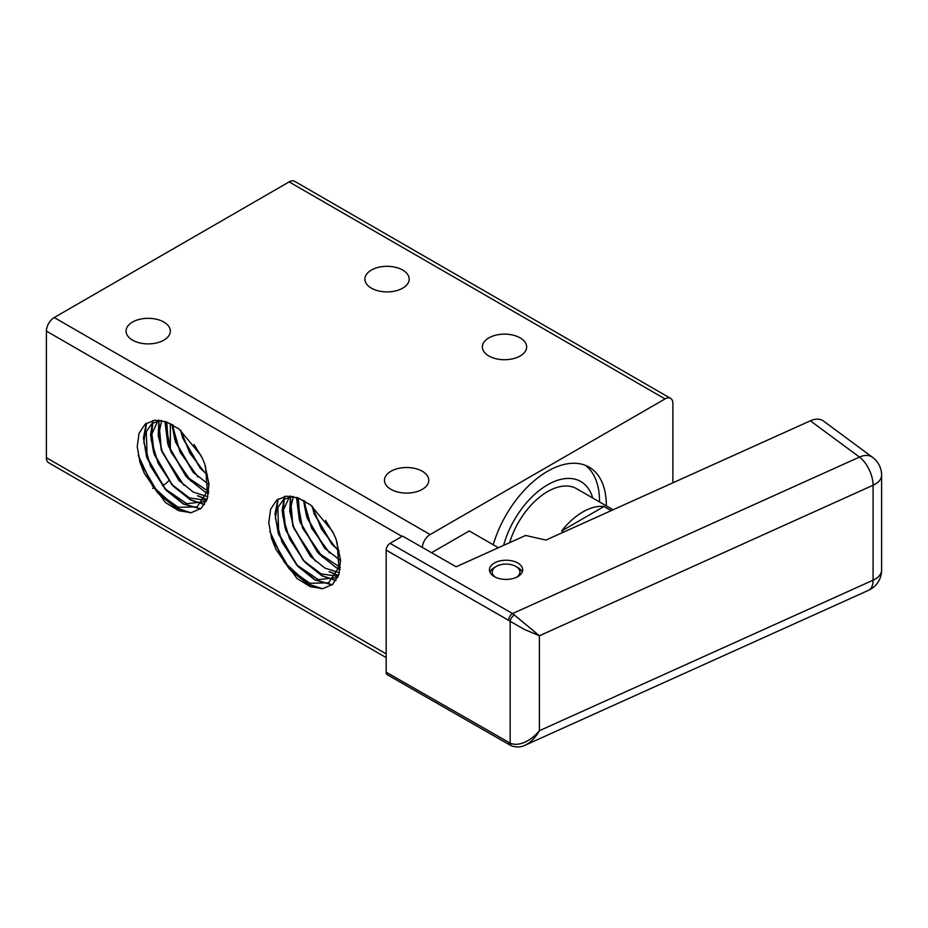 <?xml version="1.0" encoding="UTF-8"?>
<svg xmlns="http://www.w3.org/2000/svg" width="928" height="928" viewBox="0 0 928 928"><rect width="100%" height="100%" fill="white"/><g stroke="black" fill="none" stroke-linecap="round" stroke-linejoin="round"><path stroke-width="1.39" d="M488.847 355.969A22.144 12.783 180 0 1 482.363 346.933A22.144 12.783 180 0 1 496.039 335.112A22.144 12.783 180 0 1 520.167 337.885A22.144 12.783 180 0 1 526.663 346.933A22.144 12.783 180 0 1 512.987 358.742A22.144 12.783 180 0 1 488.847 355.969M390.966 489.346A22.144 12.783 180 0 1 384.47 480.298A22.144 12.783 180 0 1 398.147 468.489A22.144 12.783 180 0 1 422.286 471.262A22.144 12.783 180 0 1 428.771 480.298A22.144 12.783 180 0 1 415.094 492.118A22.144 12.783 180 0 1 390.966 489.346M132.542 340.147A22.144 12.783 180 0 1 126.057 331.099A22.144 12.783 180 0 1 139.722 319.29A22.144 12.783 180 0 1 163.862 322.062A22.144 12.783 180 0 1 170.346 331.099A22.144 12.783 180 0 1 156.681 342.919A22.144 12.783 180 0 1 132.542 340.147M371.386 288.156A22.144 12.783 180 0 1 364.901 279.108A22.144 12.783 180 0 1 378.566 267.299A22.144 12.783 180 0 1 402.706 270.071A22.144 12.783 180 0 1 409.19 279.108A22.144 12.783 180 0 1 395.525 290.928A22.144 12.783 180 0 1 371.386 288.156M493.22 544.771A83.056 47.954 -60 0 1 589.106 467.144A83.056 47.954 -60 0 1 606.309 505.168A83.056 47.954 -60 0 1 606.309 505.853M48.697 462.77L386.176 657.616L48.697 462.77A11.078 6.392 120 0 1 46.4 457.701L46.4 331.099L401.998 536.407M422.31 547.392A11.078 6.392 -60 0 1 424.583 540.398A11.078 6.392 -60 0 1 430.116 534.551L54.23 317.538A11.078 6.392 120 0 0 48.697 323.385A11.078 6.392 120 0 0 46.4 331.099M54.23 317.538L289.165 181.9A11.078 6.392 120 0 1 294.698 181.354L670.584 398.367A11.078 6.392 -60 0 1 672.881 403.436L672.881 482.815M289.165 181.9L665.04 398.924A11.078 6.392 -60 0 1 670.584 398.367L294.698 181.354M332.433 531.28A53.87 31.1 60 0 1 336.214 539.69L340.53 560.071L338.906 574.339L332.734 584.327L322.77 588.654L310.312 586.67L297.076 578.55L275.79 549.063L271.591 538.426L268.795 522.673L270.593 509.333L276.672 500.122L286.218 496.167L298.004 497.872L310.602 504.96L332.433 531.28M322.352 588.7L307.992 583.944L284.2 562.078L269.816 531.361M321.598 588.746L307.794 584.06L290.742 570.43M289.907 569.514L271.278 537.37M332.259 584.733L315.091 579.838L296.31 564.294L281.973 541.906L275.419 518.195L278.122 499.032M332.12 584.849L314.894 579.954L297.842 566.335L278.748 534.493L277.832 507.558L283.585 499.403L292.587 496.41M297.006 565.419L278.04 532.208L275.013 513.903L277.901 499.183M336.052 580.441L322.19 575.743L303.827 560.663L289.594 538.936L282.68 515.69L284.571 496.41M335.971 580.568L321.993 575.859L304.929 562.217M304.094 561.301L285.522 529.32M285.151 528.136L282.135 510.736L284.409 496.434M315.416 561.254L294.141 528.809L289.756 511.316L290.452 496.144M311.205 557.206L292.633 525.213M339.381 572.727L324.823 568.04L310.416 556.371L292.958 526.315L290.29 496.12M338.476 575.58L329.104 571.752M338.534 575.43L329.301 571.636M322.538 557.171L302.632 528.136L296.682 497.42M340.054 569.537L336.203 567.658L319.151 554.028M318.316 553.111L299.732 521.095M299.35 519.912L296.508 497.362M340.077 569.351L336.4 567.542M329.637 553.076L311.599 528.09L303.723 500.47M325.415 549.005L306.832 517M306.46 515.817L303.514 500.354M336.725 548.947L321.413 529.088L312.33 506.328M332.514 544.898L313.942 512.917M339.033 550.896L331.725 544.063L314.267 514.019L312.052 506.108M200.877 455.323A53.87 31.1 60 0 1 204.659 463.733L208.974 484.114L207.35 498.382L201.179 508.37L191.203 512.697L178.744 510.713L165.509 502.605L144.234 473.118L140.035 462.469L137.24 446.716L139.026 433.376L145.116 424.166L154.651 420.21L166.448 421.915L179.046 429.003L200.877 455.323M190.797 512.743L176.424 507.987L152.633 486.121L138.249 455.404M190.043 512.79L176.239 508.103L159.175 494.473M158.352 493.557L139.722 461.425M200.692 508.776L183.535 503.892L164.755 488.337L150.406 465.949L143.863 442.25L146.554 423.075M200.552 508.892L183.338 503.997L166.286 490.378L147.192 458.548L146.276 431.601L152.018 423.458L161.02 420.454M165.451 489.462L146.485 456.251L143.457 437.946L146.346 423.226M204.496 504.484L190.634 499.786L172.26 484.706L158.038 462.979L151.125 439.733L153.016 420.454M204.415 504.612L190.437 499.902L173.374 486.26M172.538 485.344L153.967 453.363M153.596 452.18L150.568 434.791L152.853 420.477M183.86 485.298L162.574 452.852L158.201 435.36L158.897 420.187M179.649 481.261L161.066 449.256M207.814 496.782L193.268 492.084L178.86 480.414L161.402 450.358L158.734 420.175M206.921 499.624L197.536 495.796M206.979 499.473L197.734 495.691M190.982 481.214L171.065 452.18L165.126 421.463M208.487 493.58L204.647 491.701L187.595 478.071M186.76 477.166L168.165 445.138M167.794 443.955L164.94 421.405M208.522 493.394L204.844 491.585M198.082 477.12L180.044 452.133L172.167 424.514M193.848 473.048L175.276 441.055M174.893 439.872L171.958 424.398M205.158 473.002L189.846 453.142L180.763 430.372M200.958 468.953L182.375 436.96M207.466 474.939L200.158 468.106L182.712 438.062L180.496 430.151M202.107 457.817L193.94 444.396M182.712 438.062L180.844 430.441M208.997 484.718L193.059 472.213L175.601 442.157L172.968 424.954M208.765 491.596L185.971 476.319L168.502 446.24L166.762 422.031M161.402 450.358L158.758 433.701L161.739 420.593M206.608 500.412L189.509 497.907L171.75 484.509L154.303 454.465L151.89 434.014L158.178 420.129M206.144 501.491L186.783 503.684L164.662 488.615M205.529 466.262L207.327 491.318L197.084 506.85L178.292 507.326L157.551 492.722L144.234 473.106M202.002 457.597L194.219 444.779M333.662 533.762L325.508 520.353M314.267 514.019L312.411 506.386M340.564 560.663L324.614 548.158L307.168 518.114L304.535 500.911M340.321 567.542L317.527 552.276L300.057 522.197L298.317 497.976M292.958 526.315L290.313 509.646L293.294 496.55M338.175 576.369L321.076 573.864L303.305 560.466L285.859 530.422L283.446 509.971L289.733 496.086M337.711 577.448L318.339 579.64L296.218 564.572M337.084 542.219L338.882 567.275L328.64 582.807L309.848 583.283L289.118 568.678L275.79 549.063M333.558 533.542L325.786 520.736M431.566 552.705L469.266 530.944L498.371 547.74M152.598 488.314A22.144 12.783 0 0 0 153.665 488.174M162.446 485.576A22.144 12.783 0 0 0 168.56 480.832M665.04 398.924L430.116 534.551M599.523 501.932A83.056 47.954 120 0 0 599.534 501.259A83.056 47.954 120 0 0 585.58 465.427M503.602 545.374A66.445 38.361 -60 0 1 549.446 483.79A66.445 38.361 -60 0 1 592.737 498.011M509.658 542.648A58.139 33.57 -60 0 1 576.648 488.72L613.106 509.774M563.621 532.104L561.649 530.955A58.139 33.57 -60 0 1 604 506.502L611.169 510.655M561.649 530.955L604 506.502M492.988 575.72A16.611 9.593 180 0 1 489.462 569.815A16.611 9.593 180 0 1 500.668 560.756A16.611 9.593 180 0 1 519.17 563.911A16.611 9.593 180 0 1 522.684 569.815A16.611 9.593 180 0 1 511.49 578.886A16.611 9.593 180 0 1 492.988 575.72M872.61 457.353L823.519 421.068A22.144 14.256 126.5 0 0 822.707 420.535A22.144 14.256 126.5 0 0 810.364 420.802L859.456 457.075A22.144 11.136 65.7 0 1 869.095 469.498A22.144 11.136 65.7 0 1 873.086 485.24A22.144 12.783 0 0 0 881.438 476.725A22.144 12.783 0 0 0 881.6 475.159A22.144 22.144 0 0 0 872.61 457.353A22.144 14.256 126.5 0 0 871.798 456.808A22.144 14.256 126.5 0 0 859.456 457.075L512.569 613.547L390.073 543.332A5.533 3.19 119.8 0 0 387.312 546.267A5.533 3.19 119.8 0 0 386.176 550.13L508.66 620.333A5.533 3.19 -60.2 0 1 509.808 616.482A5.533 3.19 -60.2 0 1 512.569 613.547L539.4 635.761L873.086 485.24L873.086 580.186A22.144 11.136 65.7 0 1 869.095 590.022A22.144 11.136 65.7 0 1 868.562 590.301A22.144 22.144 0 0 0 881.6 570.105A22.144 12.783 180 0 1 881.438 571.671A22.144 12.783 180 0 1 873.086 580.186L539.4 730.707C534.98 736.043 529.992 739.929 524.448 742.365C518.914 744.65 514.147 744.917 510.156 743.154L386.176 672.197L386.176 550.13M524.68 745.404L526.141 744.72C531.326 741.913 535.746 737.238 539.4 730.707L539.4 635.761L524.448 629.474L510.156 621.296A5.533 2.761 -54.3 0 1 514.483 614.858M386.176 672.197A5.533 3.19 119.8 0 0 387.312 674.737A5.533 3.19 119.8 0 0 387.324 674.737L509.808 744.952A5.533 3.19 -60.2 0 1 508.66 742.412M390.073 543.332L402.555 536.082L456.135 566.788L525.619 535.444L545.931 540.073L810.364 420.802M509.808 744.952L511.862 745.973A5.533 3.561 -66.8 0 1 510.156 743.154L510.156 621.296L508.66 620.333M495.401 577.17A13.839 7.992 180 0 1 495.169 577.007A13.839 7.992 180 0 1 496.283 566.428A13.839 7.992 180 0 1 515.864 566.428A13.839 7.992 180 0 1 516.989 567.159A13.839 7.992 180 0 1 516.757 577.17M522.22 572.077A16.611 9.593 0 0 0 519.17 568.435A16.611 9.593 0 0 0 517.824 567.565L515.864 566.428M496.283 566.428L494.334 567.565A16.611 9.593 0 0 0 489.938 572.077M386.176 653.869L46.4 457.701M147.192 458.548L146.485 456.251M278.748 534.493L278.04 532.208M170.346 423.574L170.346 450.463M511.862 745.973C519.761 748.478 524.471 745.381 525.132 745.207L868.562 590.301M881.6 475.159L881.6 570.105"/></g></svg>
